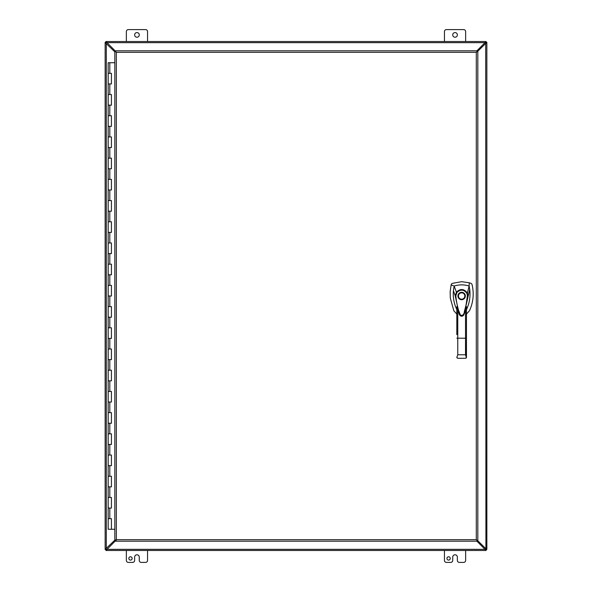 <?xml version="1.0" encoding="UTF-8"?>
<svg xmlns="http://www.w3.org/2000/svg" width="592" height="592" viewBox="0 0 592 592"><rect width="100%" height="100%" fill="white"/><g stroke="black" fill="none" stroke-linecap="round" stroke-linejoin="round"><path stroke-width="0.89" d="M116.35 539.682L115.847 541.199L476.812 541.199L476.812 540.193L477.818 540.193L477.818 51.807L476.812 51.807L476.812 50.801L115.847 50.801L115.847 51.807L114.841 51.807L114.841 540.193L116.35 539.682L476.301 539.682L476.812 540.193L476.301 539.682L476.301 52.318L476.812 51.807L476.301 52.318L116.35 52.318L115.847 51.807L116.35 52.318L116.35 539.682M114.841 62.737L108.173 62.737L108.173 73.334L111.429 73.334L111.429 83.938L108.173 83.938L108.173 94.542L111.429 94.542L111.429 105.147L108.173 105.147L108.173 115.751L111.429 115.751L111.429 126.355L108.173 126.355L108.173 136.952L111.429 136.952L111.429 147.556L108.173 147.556L108.173 158.16L111.429 158.16L111.429 168.764L108.173 168.764L108.173 179.369L111.429 179.369L111.429 189.973L108.173 189.973L108.173 200.57L111.429 200.57L111.429 211.174L108.173 211.174L108.173 221.778L111.429 221.778L111.429 232.382L108.173 232.382L108.173 242.986L111.429 242.986L111.429 253.591L108.173 253.591L108.173 264.187L111.429 264.187L111.429 274.792L108.173 274.792L108.173 285.396L111.429 285.396L111.429 296L108.173 296L108.173 306.604L111.429 306.604L111.429 317.208L108.173 317.208L108.173 327.813L111.429 327.813L111.429 338.409L108.173 338.409L108.173 349.014L111.429 349.014L111.429 359.618L108.173 359.618L108.173 370.222L111.429 370.222L111.429 380.826L108.173 380.826L108.173 391.43L111.429 391.43L111.429 402.027L108.173 402.027L108.173 412.631L111.429 412.631L111.429 423.236L108.173 423.236L108.173 433.84L111.429 433.84L111.429 444.444L108.173 444.444L108.173 455.048L111.429 455.048L111.429 465.645L108.173 465.645L108.173 476.249L111.429 476.249L111.429 486.853L108.173 486.853L108.173 497.458L111.429 497.458L111.429 508.062L108.173 508.062L108.173 518.666L111.429 518.666L111.429 529.263L114.841 529.263M111.244 518.666L108.173 518.666L108.173 529.263L111.429 529.263M111.244 497.458L108.173 497.458L108.173 508.062L111.244 508.062M111.244 476.249L108.173 476.249L108.173 486.853L111.244 486.853M111.244 455.048L108.173 455.048L108.173 465.645L111.244 465.645M111.244 433.84L108.173 433.84L108.173 444.444L111.244 444.444M111.244 412.631L108.173 412.631L108.173 423.236L111.244 423.236M111.244 391.43L108.173 391.43L108.173 402.027L111.244 402.027M111.244 370.222L108.173 370.222L108.173 380.826L111.244 380.826M111.244 349.014L108.173 349.014L108.173 359.618L111.244 359.618M111.244 327.813L108.173 327.813L108.173 338.409L111.244 338.409M111.244 306.604L108.173 306.604L108.173 317.208L111.244 317.208M111.244 285.396L108.173 285.396L108.173 296L111.244 296M111.244 264.187L108.173 264.187L108.173 274.792L111.244 274.792M111.244 242.986L108.173 242.986L108.173 253.591L111.244 253.591M111.244 221.778L108.173 221.778L108.173 232.382L111.244 232.382M111.244 200.57L108.173 200.57L108.173 211.174L111.244 211.174M111.244 179.369L108.173 179.369L108.173 189.973L111.244 189.973M111.244 158.16L108.173 158.16L108.173 168.764L111.244 168.764M111.244 136.952L108.173 136.952L108.173 147.556L111.244 147.556M111.244 115.751L108.173 115.751L108.173 126.355L111.244 126.355M111.244 94.542L108.173 94.542L108.173 105.147L111.244 105.147M111.244 73.334L108.173 73.334L108.173 83.938L111.244 83.938M466.466 314.1L469.471 310.719C473.356 302.209 474.192 293.41 471.994 284.315L471.173 283.398L469.256 282.769L461.642 281.688L452.11 283.398L451.289 284.315A39.457 39.457 0 0 0 451.134 284.937L450.164 291.493L450.297 298.057L453.812 310.719L456.817 314.1M461.642 299.707A3.707 3.707 0 0 1 457.927 296A3.707 3.707 0 0 1 461.642 292.293A3.707 3.707 0 0 1 465.349 296A3.707 3.707 0 0 1 461.642 299.707M461.642 292.818A3.182 3.182 0 0 1 464.824 296A3.182 3.182 0 0 1 461.642 299.182A3.182 3.182 0 0 1 458.46 296A3.182 3.182 0 0 1 461.642 292.818M466.466 309.616L466.592 309.372C469.53 303 470.573 296.34 469.722 289.384L463.95 314.7C462.433 316.727 460.902 316.735 459.355 314.692L455.218 295.822L453.42 290.628C452.932 296.081 453.62 301.372 455.5 306.508L456.817 309.616M456.817 308.114L456.817 306.597L459.037 313.841M463.965 314.655L466.466 306.604L466.466 308.188M469.722 289.384L469.138 286.054L467.399 293.01L468.057 295.785L467.421 295.756L466.059 304.991L464.38 311.444C464.069 314.559 462.759 315.802 460.45 315.166L458.511 310.127C456.98 304.532 456.092 299.759 455.855 295.8L455.218 295.822L456.425 292.115L454.138 286.054L451.134 284.937M453.42 290.628L454.138 286.054L455.596 285.633C460.147 284.486 464.668 284.626 469.138 286.054L469.256 282.769M456.817 334.665L456.817 306.597M466.363 357.76L466.466 338.165L466.466 357.353L465.512 358.293L466.133 358.064M466.466 306.604L466.466 338.165L465.512 338.232L465.512 354.778L466.392 357.701M456.817 338.165L465.512 338.232L465.512 309.912M456.913 292.485L456.425 292.115C460.354 288.4 464.01 288.696 467.399 293.01L466.844 293.277C463.825 289.414 460.509 289.148 456.913 292.485L455.855 295.8M467.421 295.756L466.844 293.277M456.906 357.738L457.771 358.293L456.817 357.353L457.771 354.778L457.771 309.897M457.771 358.293L465.512 358.293M485.773 42.291L486.091 41.529L484.974 42.676L485.773 41.529L105.909 41.529L105.909 42.291L106.227 41.529L107.026 42.676L106.227 42.291M476.812 50.912L484.974 42.676L107.026 42.676L115.847 51.571M106.227 549.709L105.909 550.471L107.026 549.324L106.227 550.471L486.091 550.471L486.091 549.709L485.773 550.471L484.974 549.324L485.773 549.709M115.847 540.429L107.026 549.324L484.974 549.324L476.812 541.088M132.149 558.426A1.658 1.658 0 0 1 130.492 560.084A1.658 1.658 0 0 1 128.834 558.426A1.658 1.658 0 0 1 130.492 556.769A1.658 1.658 0 0 1 132.149 558.426M139.275 34.898A2.316 2.316 0 0 1 136.952 37.222A2.316 2.316 0 0 1 134.636 34.898A2.316 2.316 0 0 1 136.952 32.582A2.316 2.316 0 0 1 139.275 34.898M457.364 34.898A2.316 2.316 0 0 1 455.048 37.222A2.316 2.316 0 0 1 452.725 34.898A2.316 2.316 0 0 1 455.048 32.582A2.316 2.316 0 0 1 457.364 34.898M448.581 556.769A1.658 1.658 0 0 0 446.93 558.426A1.658 1.658 0 0 0 448.581 560.084A1.658 1.658 0 0 0 450.238 558.426A1.658 1.658 0 0 0 448.581 556.769M486.091 42.291L486.853 42.291M105.147 42.291L105.909 42.291M486.091 549.709L486.853 549.398L486.091 549.709M105.909 549.398L106.086 548.939L105.147 549.398L105.909 549.709L105.147 549.398L105.147 42.602L105.672 43.061L105.909 42.602M486.328 43.061L485.706 43.408L486.853 42.602L486.853 549.398L486.328 548.939L486.091 549.398M485.914 43.061L486.091 42.602M485.706 549.702L485.706 548.592L486.328 548.939M114.841 51.874L105.672 43.061M105.672 548.939L114.841 540.126M106.086 548.939L106.294 549.702M106.294 42.298L106.086 43.061M477.233 51.807L485.706 43.408L485.914 548.939M485.706 548.592L477.233 540.193M444.444 550.471L444.444 560.409A1.991 1.991 0 0 0 446.427 562.4L450.741 562.4A1.991 1.991 0 0 0 452.725 560.409L452.725 557.102A2.309 2.309 0 0 1 455.041 554.785L455.048 554.785A2.309 2.309 0 0 1 457.357 557.102L457.357 560.409A1.991 1.991 0 0 0 459.348 562.4L463.662 562.4A1.991 1.991 0 0 0 465.645 560.409L465.645 550.471M465.645 41.529L465.645 31.591A1.991 1.991 0 0 0 463.662 29.6L446.427 29.6A1.991 1.991 0 0 0 444.444 31.591L444.444 41.529M147.556 41.529L147.556 31.591A1.991 1.991 0 0 0 145.573 29.6L128.338 29.6A1.991 1.991 0 0 0 126.355 31.591L126.355 41.529M147.556 550.471L147.556 560.409A1.991 1.991 0 0 1 145.573 562.4L141.251 562.4A1.991 1.991 0 0 1 139.268 560.409L139.268 557.102A2.309 2.309 0 0 0 136.952 554.785L136.952 554.785A2.309 2.309 0 0 0 134.636 557.102L134.636 560.409A1.991 1.991 0 0 1 132.652 562.4L128.338 562.4A1.991 1.991 0 0 1 126.355 560.409L126.355 550.471M109.801 508.062L109.801 518.666M109.801 486.853L109.801 497.458M109.801 465.645L109.801 476.249M109.801 444.444L109.801 455.048M109.801 423.236L109.801 433.84M109.801 402.027L109.801 412.631M109.801 380.826L109.801 391.43M109.801 359.618L109.801 370.222M109.801 338.409L109.801 349.014M109.801 317.208L109.801 327.813M109.801 296L109.801 306.604M109.801 274.792L109.801 285.396M109.801 253.591L109.801 264.187M109.801 232.382L109.801 242.986M109.801 211.174L109.801 221.778M109.801 189.973L109.801 200.57M109.801 168.764L109.801 179.369M109.801 147.556L109.801 158.16M109.801 126.355L109.801 136.952M109.801 105.147L109.801 115.751M109.801 83.938L109.801 94.542M109.801 62.737L109.801 73.334M457.771 354.778L465.512 354.778M485.322 42.469L485.322 42.054M106.678 42.054L106.678 42.469M106.678 549.531L106.678 549.946M485.322 549.946L485.322 549.531M485.706 43.408L485.706 42.298M106.294 548.592L106.294 43.408M459.029 313.812L459.052 313.878C460.916 316.587 462.544 316.868 463.95 314.7L463.98 314.618M111.429 83.938L111.429 73.334M111.429 105.147L111.429 94.542M111.429 126.355L111.429 115.751M111.429 147.556L111.429 136.952M111.429 168.764L111.429 158.16M111.429 189.973L111.429 179.369M111.429 211.174L111.429 200.57M111.429 232.382L111.429 221.778M111.429 253.591L111.429 242.986M111.429 274.792L111.429 264.187M111.429 296L111.429 285.396M111.429 317.208L111.429 306.604M111.429 338.409L111.429 327.813M111.429 359.618L111.429 349.014M111.429 380.826L111.429 370.222M111.429 402.027L111.429 391.43M111.429 423.236L111.429 412.631M111.429 444.444L111.429 433.84M111.429 465.645L111.429 455.048M111.429 486.853L111.429 476.249M111.429 508.062L111.429 497.458"/></g></svg>
